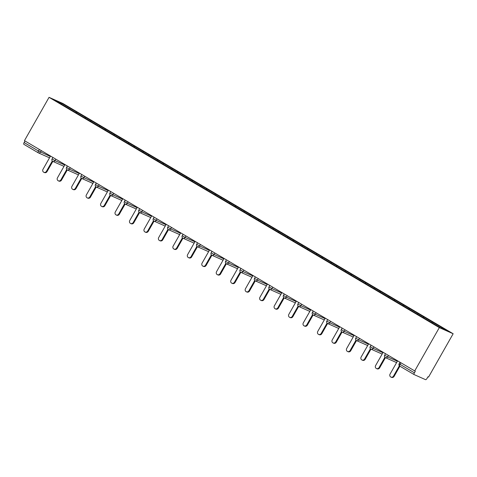 <?xml version="1.0" encoding="UTF-8"?>
<svg xmlns="http://www.w3.org/2000/svg" width="477" height="477" viewBox="0 0 477 477"><rect width="100%" height="100%" fill="white"/><g stroke="black" fill="none" stroke-linecap="round" stroke-linejoin="round"><path stroke-width="0.72" d="M453.15 333.751L62.875 103.479L49.053 97.338L439.323 327.61L453.15 333.751L428.543 377.068L427.935 376.8L427.022 378.416A1.741 0.656 120.5 0 1 425.556 379.662L414.149 374.594A1.741 0.656 120.5 0 1 414.125 374.582L399.756 366.103A1.741 0.656 120.5 0 0 399.78 366.121L414.102 374.57M61.569 104.224L61.605 103.223L54.593 100.104L84.113 117.545M61.605 103.223L76.791 112.167L76.338 112.96M84.751 117.92L85.598 117.36L76.791 112.167M85.472 117.306L91.25 120.699L90.803 121.492M99.216 126.453L100.057 125.892L91.25 120.699M99.937 125.839L105.709 129.231L105.262 130.024M113.675 134.985L114.516 134.425L105.709 129.231M114.397 134.371L120.174 137.764L119.721 138.557M128.134 143.517L128.981 142.957L120.174 137.764M128.856 142.903L134.633 146.296L134.186 147.089M142.599 152.05L143.44 151.489L134.633 146.296M143.321 151.436L149.098 154.828L148.645 155.621M157.058 160.582L157.905 160.028L149.098 154.828M157.78 159.974L163.557 163.361L163.104 164.154M171.523 169.12L172.364 168.56L163.557 163.361M172.245 168.506L178.016 171.893L177.569 172.686M185.982 177.653L186.823 177.092L178.016 171.893M186.704 177.039L192.481 180.425L192.028 181.218M200.441 186.185L201.288 185.625L192.481 180.425M201.163 185.571L206.94 188.958L206.493 189.751M214.906 194.717L215.747 194.157L206.94 188.958M215.628 194.103L221.406 197.49L220.952 198.283M229.365 203.25L230.212 202.689L221.406 197.49M230.087 202.636L235.865 206.022L235.411 206.815M243.83 211.782L244.671 211.222L235.865 206.022M244.552 211.168L250.324 214.561L249.876 215.348M258.29 220.314L259.13 219.754L250.324 214.561M259.011 219.7L264.789 223.093L264.336 223.88M272.749 228.847L273.595 228.286L264.789 223.093M273.47 228.233L279.248 231.625L278.801 232.412M287.214 237.379L288.054 236.819L279.248 231.625M287.935 236.765L293.707 240.158L293.26 240.951M301.673 245.911L302.513 245.351L293.707 240.158M302.394 245.297L308.172 248.69L307.719 249.483M316.138 254.444L316.978 253.883L308.172 248.69M316.859 253.83L322.631 257.222L322.184 258.015M330.597 262.976L331.437 262.416L322.631 257.222M331.318 262.362L337.096 265.755L336.643 266.548M345.056 271.508L345.903 270.948L337.096 265.755M345.777 270.894L351.555 274.287L351.108 275.08M359.521 280.041L360.362 279.48L351.555 274.287M360.242 279.427L366.014 282.819L365.567 283.612M373.98 288.573L374.821 288.019L366.014 282.819M374.701 287.965L380.479 291.352L380.026 292.145M388.445 297.111L389.286 296.551L380.479 291.352M389.166 296.497L394.938 299.884L394.491 300.677M402.904 305.644L403.745 305.083L394.938 299.884M403.625 305.03L409.403 308.416L408.95 309.209M417.363 314.176L418.21 313.616L409.403 308.416M418.085 313.562L423.862 316.949L423.415 317.742M431.84 322.696L432.669 322.148L423.862 316.949M432.55 322.094L447.611 330.978L440.599 327.866L84.119 117.527M90.409 121.259L91.131 120.645M104.868 129.792L105.59 129.178M119.328 138.324L120.049 137.71M133.793 146.856L134.514 146.242M148.252 155.389L148.973 154.775M162.717 163.921L163.438 163.307M177.176 172.453L177.897 171.839M191.635 180.986L192.356 180.372M206.1 189.518L206.821 188.904M220.559 198.05L221.28 197.436M235.024 206.583L235.745 205.969M249.483 215.115L250.204 214.501M263.942 223.653L264.663 223.039M278.407 232.186L279.128 231.572M292.866 240.718L293.588 240.104M307.331 249.25L308.053 248.636M321.79 257.783L322.512 257.169M336.249 266.315L336.971 265.701M350.714 274.847L351.436 274.233M365.173 283.38L365.895 282.766M379.638 291.912L380.36 291.298M394.097 300.444L394.819 299.83M408.556 308.977L409.278 308.363M423.021 317.509L423.743 316.895M400.918 362.788L400.036 364.333L414.406 372.811L415.324 371.195L414.716 370.927L439.323 327.61M414.406 372.811A1.741 0.656 120.5 0 0 414.125 374.582M414.716 370.927L24.446 140.655L49.053 97.338M75.944 112.727L76.666 112.113M25.013 140.989L24.13 142.54L38.5 151.018L39.382 149.468M38.196 152.771L23.874 144.322A1.741 0.656 -59.5 0 1 23.85 144.31A1.741 0.656 -59.5 0 1 24.13 142.54M397.603 360.833L390.067 374.093A2.152 1.991 -66 0 0 390.907 377.068A2.152 1.991 -66 0 0 393.501 376.12L399.362 365.793M393.501 376.12L394.103 376.389A2.152 1.991 114 0 1 391.516 377.343L390.907 377.068M394.103 376.389L399.893 366.187M383.144 352.3L375.608 365.561A2.152 1.991 -66 0 0 376.448 368.536A2.152 1.991 -66 0 0 379.036 367.588L384.903 357.261M379.036 367.588L379.644 367.856A2.152 1.991 114 0 1 377.051 368.804L376.448 368.536M379.644 367.856L385.44 357.649M368.679 343.768L361.143 357.029A2.152 1.991 -66 0 0 361.989 360.004A2.152 1.991 -66 0 0 364.577 359.05L370.444 348.729M364.577 359.05L365.179 359.324A2.152 1.991 114 0 1 362.592 360.272L361.989 360.004M365.179 359.324L370.975 349.116M354.22 335.236L346.684 348.496A2.152 1.991 -66 0 0 347.524 351.471A2.152 1.991 -66 0 0 350.112 350.517L355.979 340.196M350.112 350.517L350.72 350.786A2.152 1.991 114 0 1 348.132 351.74L347.524 351.471M350.72 350.786L356.516 340.584M339.755 326.697L332.225 339.964A2.152 1.991 -66 0 0 333.065 342.939A2.152 1.991 -66 0 0 335.653 341.985L341.52 331.664M335.653 341.985L336.255 342.253A2.152 1.991 114 0 1 333.667 343.207L333.065 342.939M336.255 342.253L342.057 332.052M325.296 318.165L317.76 331.432A2.152 1.991 -66 0 0 318.6 334.407A2.152 1.991 -66 0 0 321.194 333.453L327.055 323.126M321.194 333.453L321.796 333.721A2.152 1.991 114 0 1 319.208 334.675L318.6 334.407M321.796 333.721L327.592 323.519M310.837 309.633L303.3 322.899A2.152 1.991 -66 0 0 304.141 325.874A2.152 1.991 -66 0 0 306.729 324.92L312.596 314.593M306.729 324.92L307.337 325.189A2.152 1.991 114 0 1 304.743 326.143L304.141 325.874M307.337 325.189L313.133 314.987M296.372 301.1L288.835 314.367A2.152 1.991 -66 0 0 289.682 317.342A2.152 1.991 -66 0 0 292.27 316.388L298.137 306.061M292.27 316.388L292.872 316.656A2.152 1.991 114 0 1 290.284 317.61L289.682 317.342M292.872 316.656L298.668 306.455M281.913 292.568L274.376 305.835A2.152 1.991 -66 0 0 275.217 308.81A2.152 1.991 -66 0 0 277.805 307.856L283.672 297.529M277.805 307.856L278.413 308.124A2.152 1.991 114 0 1 275.825 309.078L275.217 308.81M278.413 308.124L284.209 297.922M267.448 284.036L259.917 297.302A2.152 1.991 -66 0 0 260.758 300.277A2.152 1.991 -66 0 0 263.346 299.323L269.213 288.996M263.346 299.323L263.948 299.592A2.152 1.991 114 0 1 261.36 300.546L260.758 300.277M263.948 299.592L269.749 289.39M252.989 275.503L245.452 288.77A2.152 1.991 -66 0 0 246.299 291.745A2.152 1.991 -66 0 0 248.887 290.791L254.748 280.464M248.887 290.791L249.489 291.059A2.152 1.991 114 0 1 246.901 292.013L246.299 291.745M249.489 291.059L255.284 280.858M238.53 266.971L230.993 280.232A2.152 1.991 -66 0 0 231.834 283.213A2.152 1.991 -66 0 0 234.422 282.259L240.289 271.932M234.422 282.259L235.03 282.527A2.152 1.991 114 0 1 232.442 283.481L231.834 283.213M235.03 282.527L240.825 272.319M224.065 258.439L216.534 271.699A2.152 1.991 -66 0 0 217.375 274.68A2.152 1.991 -66 0 0 219.963 273.726L225.83 263.399M219.963 273.726L220.565 273.995A2.152 1.991 114 0 1 217.977 274.949L217.375 274.68M220.565 273.995L226.36 263.787M209.606 249.906L202.069 263.167A2.152 1.991 -66 0 0 202.91 266.148A2.152 1.991 -66 0 0 205.498 265.194L211.365 254.867M205.498 265.194L206.106 265.462A2.152 1.991 114 0 1 203.518 266.416L202.91 266.148M206.106 265.462L211.901 255.255M195.141 241.374L187.61 254.635A2.152 1.991 -66 0 0 188.451 257.616A2.152 1.991 -66 0 0 191.038 256.662L196.906 246.335M191.038 256.662L191.641 256.93A2.152 1.991 114 0 1 189.053 257.884L188.451 257.616M191.641 256.93L197.442 246.722M180.682 232.842L173.145 246.102A2.152 1.991 -66 0 0 173.992 249.077A2.152 1.991 -66 0 0 176.579 248.129L182.441 237.802M176.579 248.129L177.182 248.398A2.152 1.991 114 0 1 174.594 249.352L173.992 249.077M177.182 248.398L182.977 238.19M166.223 224.309L158.686 237.57A2.152 1.991 -66 0 0 159.527 240.545A2.152 1.991 -66 0 0 162.114 239.597L167.982 229.27M162.114 239.597L162.723 239.865A2.152 1.991 114 0 1 160.135 240.813L159.527 240.545M162.723 239.865L168.518 229.658M151.758 215.777L144.227 229.038A2.152 1.991 -66 0 0 145.068 232.013A2.152 1.991 -66 0 0 147.655 231.059L153.522 220.738M147.655 231.059L148.258 231.333A2.152 1.991 114 0 1 145.67 232.281L145.068 232.013M148.258 231.333L154.053 221.125M137.298 207.245L129.762 220.505A2.152 1.991 -66 0 0 130.603 223.48A2.152 1.991 -66 0 0 133.19 222.526L139.057 212.205M133.19 222.526L133.798 222.795A2.152 1.991 114 0 1 131.211 223.749L130.603 223.48M133.798 222.795L139.594 212.593M122.833 198.706L115.303 211.973A2.152 1.991 -66 0 0 116.144 214.948A2.152 1.991 -66 0 0 118.731 213.994L124.598 203.673M118.731 213.994L119.333 214.262A2.152 1.991 114 0 1 116.746 215.216L116.144 214.948M119.333 214.262L125.135 204.061M108.374 190.174L100.838 203.44A2.152 1.991 -66 0 0 101.684 206.416A2.152 1.991 -66 0 0 104.272 205.462L110.133 195.135M104.272 205.462L104.874 205.73A2.152 1.991 114 0 1 102.287 206.684L101.684 206.416M104.874 205.73L110.67 195.528M93.915 181.642L86.379 194.908A2.152 1.991 -66 0 0 87.219 197.883A2.152 1.991 -66 0 0 89.807 196.929L95.674 186.602M89.807 196.929L90.415 197.198A2.152 1.991 114 0 1 87.828 198.152L87.219 197.883M90.415 197.198L96.211 186.996M79.45 173.109L71.92 186.376A2.152 1.991 -66 0 0 72.76 189.351A2.152 1.991 -66 0 0 75.348 188.397L81.215 178.07M75.348 188.397L75.95 188.665A2.152 1.991 114 0 1 73.363 189.619L72.76 189.351M75.95 188.665L81.746 178.464M64.991 164.577L57.455 177.843A2.152 1.991 -66 0 0 58.295 180.819A2.152 1.991 -66 0 0 60.883 179.865L66.75 169.538M60.883 179.865L61.491 180.133A2.152 1.991 114 0 1 58.904 181.087L58.295 180.819M61.491 180.133L67.287 169.931M50.526 156.045L42.996 169.311A2.152 1.991 -66 0 0 43.836 172.286A2.152 1.991 -66 0 0 46.424 171.332L52.291 161.005M46.424 171.332L47.026 171.601A2.152 1.991 114 0 1 44.439 172.555L43.836 172.286M47.026 171.601L52.828 161.399M400.036 364.333A1.741 0.656 120.5 0 0 399.756 366.103A1.741 1.741 0 0 1 399.124 363.742L400.036 364.333M49.519 157.821L38.398 152.878A1.741 1.616 -66 0 1 38.243 152.801A1.741 0.656 -59.5 0 1 38.22 152.789A1.741 0.656 -59.5 0 1 38.5 151.018L50.294 156.462M388.409 355.407L387.568 356.891L397.371 361.244M385.321 357.583A1.741 1.616 -66 0 0 387.568 356.891L384.665 355.21A1.741 1.741 0 0 0 385.47 357.667L396.596 362.603M373.95 346.874L373.109 348.359L382.906 352.712M359.491 338.342L358.644 339.827L368.447 344.179M345.026 329.81L344.185 331.294L353.982 335.647M330.567 321.277L329.726 322.762L339.523 327.115M316.102 312.745L315.261 314.23L325.064 318.582M301.643 304.213L300.802 305.697L310.599 310.05M287.184 295.68L286.337 297.165L296.139 301.518M272.719 287.148L271.878 288.633L281.674 292.985M258.26 278.616L257.419 280.094L267.215 284.453M243.801 270.083L242.954 271.562L252.756 275.915M229.336 261.545L228.495 263.03L238.291 267.382M214.877 253.013L214.03 254.497L223.832 258.85M200.412 244.48L199.571 245.965L209.367 250.318M185.952 235.948L185.112 237.433L194.908 241.785M171.493 227.416L170.647 228.9L180.449 233.253M157.028 218.883L156.188 220.368L165.984 224.721M142.569 210.351L141.723 211.836L151.525 216.188M128.104 201.819L127.264 203.303L137.06 207.656M113.645 193.286L112.805 194.771L122.601 199.124M99.186 184.754L98.34 186.239L108.142 190.591M84.721 176.222L83.88 177.706L93.677 182.059M70.262 167.689L69.415 169.174L79.218 173.527M55.797 159.157L54.956 160.642L64.753 164.994M41.338 150.625L40.497 152.103A1.741 1.616 -66 0 1 38.398 152.878A1.741 1.741 0 0 1 38.22 152.789L23.85 144.31M370.856 349.051A1.741 1.616 -66 0 0 373.109 348.359L370.2 346.678A1.741 1.741 0 0 0 371.011 349.134L382.131 354.071M356.397 340.518A1.741 1.616 -66 0 0 358.644 339.827L355.741 338.145A1.741 1.741 0 0 0 356.546 340.602L367.672 345.539M341.931 331.986A1.741 1.616 -66 0 0 344.185 331.294L341.276 329.613A1.741 1.741 0 0 0 342.087 332.064L353.213 337.006M327.472 323.454A1.741 1.616 -66 0 0 329.726 322.762L326.817 321.081A1.741 1.741 0 0 0 327.627 323.531L338.748 328.474M313.013 314.921A1.741 1.616 -66 0 0 315.261 314.23L312.357 312.548A1.741 1.741 0 0 0 313.162 314.999L324.288 319.942M298.548 306.389A1.741 1.616 -66 0 0 300.802 305.697L297.892 304.016A1.741 1.741 0 0 0 298.703 306.467L309.823 311.409M284.089 297.857A1.741 1.616 -66 0 0 286.337 297.165L283.433 295.484A1.741 1.741 0 0 0 284.238 297.934L295.364 302.877M269.624 289.324A1.741 1.616 -66 0 0 271.878 288.633L268.974 286.945A1.741 1.741 0 0 0 269.779 289.402L280.905 294.345M255.165 280.792A1.741 1.616 -66 0 0 257.419 280.094L254.509 278.413A1.741 1.741 0 0 0 255.32 280.87L266.44 285.812M240.706 272.26A1.741 1.616 -66 0 0 242.954 271.562L240.05 269.881A1.741 1.741 0 0 0 240.855 272.337L251.981 277.28M226.241 263.727A1.741 1.616 -66 0 0 228.495 263.03L225.585 261.348A1.741 1.741 0 0 0 226.396 263.805L237.516 268.748M211.782 255.195A1.741 1.616 -66 0 0 214.03 254.497L211.126 252.816A1.741 1.741 0 0 0 211.931 255.273L223.057 260.215M197.317 246.663A1.741 1.616 -66 0 0 199.571 245.965L196.667 244.284A1.741 1.741 0 0 0 197.472 246.74L208.598 251.683M182.858 238.13A1.741 1.616 -66 0 0 185.112 237.433L182.202 235.751A1.741 1.741 0 0 0 183.013 238.208L194.133 243.151M168.399 229.592A1.741 1.616 -66 0 0 170.647 228.9L167.743 227.219A1.741 1.741 0 0 0 168.548 229.675L179.674 234.612M153.934 221.06A1.741 1.616 -66 0 0 156.188 220.368L153.278 218.687A1.741 1.741 0 0 0 154.089 221.143L165.209 226.08M139.475 212.527A1.741 1.616 -66 0 0 141.723 211.836L138.819 210.154A1.741 1.741 0 0 0 139.624 212.611L150.75 217.548M125.01 203.995A1.741 1.616 -66 0 0 127.264 203.303L124.36 201.622A1.741 1.741 0 0 0 125.165 204.073L136.291 209.015M110.551 195.463A1.741 1.616 -66 0 0 112.805 194.771L109.895 193.09A1.741 1.741 0 0 0 110.706 195.54L121.826 200.483M96.092 186.93A1.741 1.616 -66 0 0 98.34 186.239L95.436 184.557A1.741 1.741 0 0 0 96.241 187.008L107.367 191.951M81.627 178.398A1.741 1.616 -66 0 0 83.88 177.706L80.971 176.025A1.741 1.741 0 0 0 81.782 178.476L92.908 183.418M67.168 169.866A1.741 1.616 -66 0 0 69.415 169.174L66.512 167.493A1.741 1.741 0 0 0 67.323 169.943L78.443 174.886M52.709 161.333A1.741 1.616 -66 0 0 54.956 160.642L52.053 158.954A1.741 1.741 0 0 0 52.858 161.411L63.984 166.354M399.982 362.234L399.124 363.742M385.517 353.701L384.665 355.21M371.058 345.169L370.2 346.678M356.599 336.637L355.741 338.145M342.134 328.104L341.276 329.613M327.675 319.572L326.817 321.081M313.21 311.04L312.357 312.548M298.751 302.507L297.892 304.016M284.292 293.975L283.433 295.484M269.827 285.437L268.974 286.945M255.368 276.904L254.509 278.413M240.903 268.372L240.05 269.881M226.444 259.84L225.585 261.348M211.985 251.307L211.126 252.816M197.52 242.775L196.667 244.284M183.061 234.243L182.202 235.751M168.596 225.71L167.743 227.219M154.137 217.178L153.278 218.687M139.678 208.646L138.819 210.154M125.212 200.113L124.36 201.622M110.753 191.581L109.895 193.09M96.288 183.049L95.436 184.557M81.829 174.516L80.971 176.025M67.37 165.984L66.512 167.493M52.905 157.446L52.053 158.954"/></g></svg>
